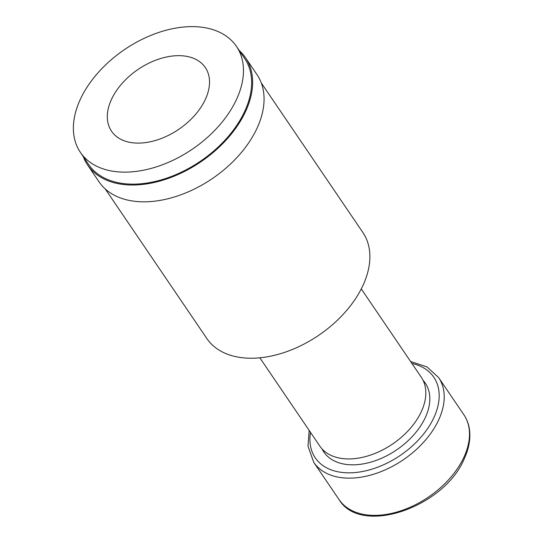 <?xml version="1.0" encoding="UTF-8"?>
<svg xmlns="http://www.w3.org/2000/svg" width="543" height="543" viewBox="0 0 543 543"><rect width="100%" height="100%" fill="white"/><g stroke="black" fill="none" stroke-linecap="round" stroke-linejoin="round"><path stroke-width="0.81" d="M111.356 99.654A56.682 36.205 -34.2 0 0 111.539 131.23A56.682 36.205 -34.2 0 0 158.651 139.456A56.682 36.205 -34.2 0 0 205.485 99.104A56.682 36.205 -34.2 0 0 205.308 67.529A56.682 36.205 -34.2 0 0 158.189 59.309A56.682 36.205 -34.2 0 0 111.356 99.654M80.398 152.379L88.557 164.386A94.319 60.246 -34.2 0 0 166.959 178.077A94.319 60.246 -34.2 0 0 244.9 110.928A94.319 60.246 -34.2 0 0 244.601 58.386L236.443 46.379A94.319 60.246 -34.2 0 0 158.04 32.695A94.319 60.246 -34.2 0 0 80.099 99.837A94.319 60.246 -34.2 0 0 80.398 152.379A94.319 60.246 -34.2 0 0 158.8 166.07A94.319 60.246 -34.2 0 0 236.741 98.921A94.319 60.246 -34.2 0 0 236.443 46.379M83.296 156.642A95.453 60.972 -34.2 0 0 87.62 165.024L99.036 181.83A95.453 60.972 -34.2 0 0 178.382 195.684A95.453 60.972 -34.2 0 0 257.26 127.734A95.453 60.972 -34.2 0 0 256.954 74.561L245.538 57.748A95.453 60.972 -34.2 0 0 239.341 50.642M87.62 165.024A95.453 60.972 -34.2 0 0 166.966 178.871A95.453 60.972 -34.2 0 0 245.836 110.921A95.453 60.972 -34.2 0 0 245.538 57.748M105.233 188.937L206.815 338.472A94.319 60.246 -34.2 0 0 285.218 352.163A94.319 60.246 -34.2 0 0 363.158 285.014A94.319 60.246 -34.2 0 0 362.853 232.472L261.278 82.936M259.846 357.796L319.834 446.102A61.311 39.164 -34.2 0 0 370.794 454.993A61.311 39.164 -34.2 0 0 421.456 411.35A61.311 39.164 -34.2 0 0 421.259 377.195L361.278 288.896M322.04 448.898A61.311 39.164 -34.2 0 0 372.281 461.699A61.311 39.164 -34.2 0 0 425.454 417.241A61.311 39.164 -34.2 0 0 423.051 380.283M309.164 430.395L308.003 446.258L313.759 462.344A75.457 48.198 -34.2 0 0 376.482 473.292A75.457 48.198 -34.2 0 0 438.832 419.576A75.457 48.198 -34.2 0 0 438.595 377.541L463.878 414.757C467.055 419.474 468.976 424.802 469.627 430.748C470.523 439.558 468.785 448.769 464.421 458.373C444.703 507.067 361.041 536.47 339.042 499.56A75.457 48.198 -34.2 0 0 401.766 510.508A75.457 48.198 -34.2 0 0 464.116 456.792A75.457 48.198 -34.2 0 0 463.878 414.757M310.501 432.364A71.683 45.788 -34.2 0 0 357.437 472.301A71.683 45.788 -34.2 0 0 434.074 417.194A71.683 45.788 -34.2 0 0 411.927 363.464M313.759 462.344L339.042 499.56M410.589 361.495L426.92 366.892L438.595 377.541"/></g></svg>
